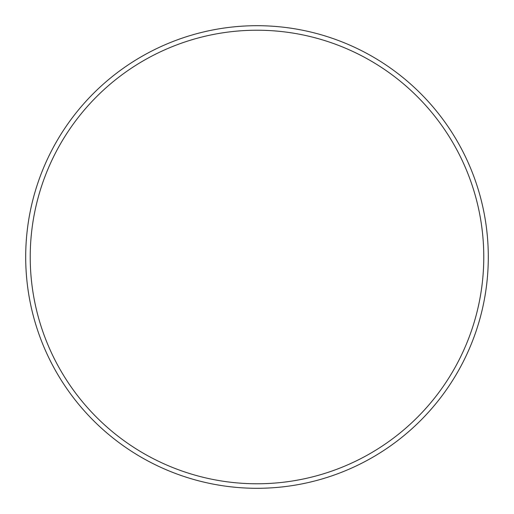 <?xml version="1.0" encoding="UTF-8"?>
<svg xmlns="http://www.w3.org/2000/svg" width="514" height="514" viewBox="0 0 514 514"><rect width="100%" height="100%" fill="white"/><g stroke="black" fill="none" stroke-linecap="round" stroke-linejoin="round"><path stroke-width="0.77" d="M257 483.777A226.777 226.777 0 0 0 483.777 257A226.777 226.777 0 0 0 257 30.223A226.777 226.777 0 0 0 30.223 257A226.777 226.777 0 0 0 257 483.777M257 25.7A231.3 231.3 0 0 1 488.3 257A231.3 231.3 0 0 1 257 488.3A231.3 231.3 0 0 1 25.7 257A231.3 231.3 0 0 1 257 25.7"/></g></svg>
